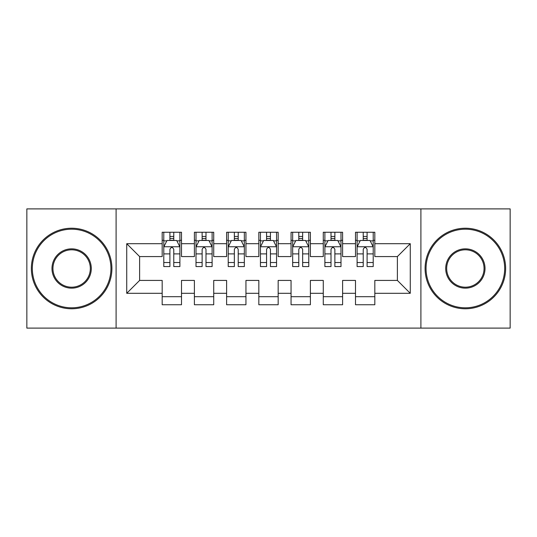 <?xml version="1.0" encoding="UTF-8"?>
<svg xmlns="http://www.w3.org/2000/svg" width="537" height="537" viewBox="0 0 537 537"><rect width="100%" height="100%" fill="white"/><g stroke="black" fill="none" stroke-linecap="round" stroke-linejoin="round"><path stroke-width="0.81" d="M420.901 328.107L510.15 328.107L510.15 208.893L420.901 208.893L420.901 328.107L116.099 328.107L116.099 208.893L26.85 208.893L26.85 328.107L116.099 328.107M420.901 208.893L116.099 208.893M126.732 293.309L126.732 243.691L162.174 243.691L162.174 256.579L139.62 256.579L139.62 280.421L126.732 293.309L162.174 293.309L162.174 304.748L181.506 304.748L181.506 293.309L194.394 293.309L194.394 304.748L213.726 304.748L213.726 293.309L226.614 293.309L226.614 304.748L245.946 304.748L245.946 293.309L258.834 293.309L258.834 304.748L278.166 304.748L278.166 293.309L291.054 293.309L291.054 304.748L310.386 304.748L310.386 293.309L323.274 293.309L323.274 304.748L342.606 304.748L342.606 293.309L355.494 293.309L355.494 304.748L374.826 304.748L374.826 280.421L397.38 280.421L397.38 256.579L374.826 256.579L374.826 243.691L410.268 243.691L410.268 293.309L374.826 293.309M374.826 243.691L374.826 232.252L355.494 232.252L355.494 243.691L342.606 243.691L342.606 232.252L323.274 232.252L323.274 243.691L310.386 243.691L310.386 232.252L291.054 232.252L291.054 243.691L278.166 243.691L278.166 232.252L258.834 232.252L258.834 243.691L245.946 243.691L245.946 232.252L226.614 232.252L226.614 243.691L213.726 243.691L213.726 232.252L194.394 232.252L194.394 243.691L181.506 243.691L181.506 232.252L162.174 232.252L162.174 243.691M342.606 293.309L342.606 280.421L355.494 280.421L355.494 293.309M410.268 243.691L397.38 256.579M310.386 293.309L310.386 280.421L323.274 280.421L323.274 293.309M355.494 243.691L355.494 256.579L342.606 256.579L342.606 243.691M278.166 293.309L278.166 280.421L291.054 280.421L291.054 293.309M323.274 243.691L323.274 256.579L310.386 256.579L310.386 243.691M245.946 293.309L245.946 280.421L258.834 280.421L258.834 293.309M291.054 243.691L291.054 256.579L278.166 256.579L278.166 243.691M213.726 293.309L213.726 280.421L226.614 280.421L226.614 293.309M258.834 243.691L258.834 256.579L245.946 256.579L245.946 243.691M181.506 293.309L181.506 280.421L194.394 280.421L194.394 293.309M226.614 243.691L226.614 256.579L213.726 256.579L213.726 243.691M139.62 280.421L162.174 280.421L162.174 293.309M194.394 243.691L194.394 256.579L181.506 256.579L181.506 243.691M355.494 240.308L357.105 240.308M373.215 240.308L374.826 240.308M323.274 240.308L324.885 240.308M340.995 240.308L342.606 240.308M291.054 240.308L292.665 240.308M308.775 240.308L310.386 240.308M258.834 240.308L260.445 240.308M276.555 240.308L278.166 240.308M226.614 240.308L228.225 240.308M244.335 240.308L245.946 240.308M194.394 240.308L196.005 240.308M212.115 240.308L213.726 240.308M162.174 240.308L163.785 240.308M179.895 240.308L181.506 240.308M162.174 296.692L181.506 296.692M194.394 296.692L213.726 296.692M226.614 296.692L245.946 296.692M258.834 296.692L278.166 296.692M291.054 296.692L310.386 296.692M323.274 296.692L342.606 296.692M355.494 296.692L374.826 296.692M126.732 243.691L139.62 256.579M397.38 280.421L410.268 293.309M173.773 236.441L169.907 236.441M179.895 262.526L173.773 262.526L173.773 266.567L179.895 266.567L179.895 246.913L176.673 240.469L167.007 240.469L163.785 246.913L163.785 266.567L169.907 266.567L169.907 262.526L163.785 262.526M163.785 246.913L163.785 232.252M179.895 246.913L179.895 232.252M169.907 240.469L169.907 232.252M173.773 232.252L173.773 240.469M173.773 262.526L173.773 249.329C172.484 246.845 171.196 246.845 169.907 249.329L169.907 262.526M173.773 240.308L169.907 240.308M205.993 236.441L202.127 236.441M212.115 262.526L205.993 262.526L205.993 266.567L212.115 266.567L212.115 246.913L208.893 240.469L199.227 240.469L196.005 246.913L196.005 266.567L202.127 266.567L202.127 262.526L196.005 262.526M196.005 246.913L196.005 232.252M212.115 246.913L212.115 232.252M202.127 240.469L202.127 232.252M205.993 232.252L205.993 240.469M205.993 262.526L205.993 249.329C204.704 246.845 203.416 246.845 202.127 249.329L202.127 262.526M205.993 240.308L202.127 240.308M238.213 236.441L234.347 236.441M244.335 262.526L238.213 262.526L238.213 266.567L244.335 266.567L244.335 246.913L241.113 240.469L231.447 240.469L228.225 246.913L228.225 266.567L234.347 266.567L234.347 262.526L228.225 262.526M228.225 246.913L228.225 232.252M244.335 246.913L244.335 232.252M234.347 240.469L234.347 232.252M238.213 232.252L238.213 240.469M238.213 262.526L238.213 249.329C236.924 246.845 235.636 246.845 234.347 249.329L234.347 262.526M238.213 240.308L234.347 240.308M71.636 307.808A39.308 39.308 0 0 0 110.944 268.5A39.308 39.308 0 0 0 71.636 229.192A39.308 39.308 0 0 0 32.327 268.5A39.308 39.308 0 0 0 71.636 307.808M71.636 228.225A40.275 40.275 0 0 1 111.911 268.5A40.275 40.275 0 0 1 71.636 308.775A40.275 40.275 0 0 1 31.361 268.5A40.275 40.275 0 0 1 71.636 228.225M71.636 288.154A19.654 19.654 0 0 1 51.982 268.5A19.654 19.654 0 0 1 71.636 248.846A19.654 19.654 0 0 1 91.29 268.5A19.654 19.654 0 0 1 71.636 288.154M71.636 249.812A18.688 18.688 0 0 0 52.948 268.5A18.688 18.688 0 0 0 71.636 287.188A18.688 18.688 0 0 0 90.323 268.5A18.688 18.688 0 0 0 71.636 249.812M465.364 307.808A39.308 39.308 0 0 0 504.673 268.5A39.308 39.308 0 0 0 465.364 229.192A39.308 39.308 0 0 0 426.056 268.5A39.308 39.308 0 0 0 465.364 307.808M465.364 228.225A40.275 40.275 0 0 1 505.639 268.5A40.275 40.275 0 0 1 465.364 308.775A40.275 40.275 0 0 1 425.089 268.5A40.275 40.275 0 0 1 465.364 228.225M465.364 288.154A19.654 19.654 0 0 1 445.71 268.5A19.654 19.654 0 0 1 465.364 248.846A19.654 19.654 0 0 1 485.018 268.5A19.654 19.654 0 0 1 465.364 288.154M465.364 249.812A18.688 18.688 0 0 0 446.677 268.5A18.688 18.688 0 0 0 465.364 287.188A18.688 18.688 0 0 0 484.052 268.5A18.688 18.688 0 0 0 465.364 249.812M270.433 236.441L266.567 236.441M276.555 262.526L270.433 262.526L270.433 266.567L276.555 266.567L276.555 246.913L273.333 240.469L263.667 240.469L260.445 246.913L260.445 266.567L266.567 266.567L266.567 262.526L260.445 262.526M260.445 246.913L260.445 232.252M276.555 246.913L276.555 232.252M266.567 240.469L266.567 232.252M270.433 232.252L270.433 240.469M270.433 262.526L270.433 249.329C269.144 246.845 267.856 246.845 266.567 249.329L266.567 262.526M270.433 240.308L266.567 240.308M302.653 236.441L298.787 236.441M308.775 262.526L302.653 262.526L302.653 266.567L308.775 266.567L308.775 246.913L305.553 240.469L295.887 240.469L292.665 246.913L292.665 266.567L298.787 266.567L298.787 262.526L292.665 262.526M292.665 246.913L292.665 232.252M308.775 246.913L308.775 232.252M298.787 240.469L298.787 232.252M302.653 232.252L302.653 240.469M302.653 262.526L302.653 249.329C301.364 246.845 300.076 246.845 298.787 249.329L298.787 262.526M302.653 240.308L298.787 240.308M334.873 236.441L331.007 236.441M340.995 262.526L334.873 262.526L334.873 266.567L340.995 266.567L340.995 246.913L337.773 240.469L328.107 240.469L324.885 246.913L324.885 266.567L331.007 266.567L331.007 262.526L324.885 262.526M324.885 246.913L324.885 232.252M340.995 246.913L340.995 232.252M331.007 240.469L331.007 232.252M334.873 232.252L334.873 240.469M334.873 262.526L334.873 249.329C333.584 246.845 332.296 246.845 331.007 249.329L331.007 262.526M334.873 240.308L331.007 240.308M367.093 236.441L363.227 236.441M373.215 262.526L367.093 262.526L367.093 266.567L373.215 266.567L373.215 246.913L369.993 240.469L360.327 240.469L357.105 246.913L357.105 266.567L363.227 266.567L363.227 262.526L357.105 262.526M357.105 246.913L357.105 232.252M373.215 246.913L373.215 232.252M363.227 240.469L363.227 232.252M367.093 232.252L367.093 240.469M367.093 262.526L367.093 249.329C365.804 246.845 364.516 246.845 363.227 249.329L363.227 262.526M367.093 240.308L363.227 240.308M179.814 246.752L163.866 246.752M163.785 240.858L166.812 240.858M176.868 240.858L179.895 240.858M169.907 253.894L163.785 253.894M179.895 253.894L173.773 253.894M173.773 238.488L169.907 238.488M212.034 246.752L196.086 246.752M196.005 240.858L199.032 240.858M209.088 240.858L212.115 240.858M202.127 253.894L196.005 253.894M212.115 253.894L205.993 253.894M205.993 238.488L202.127 238.488M244.254 246.752L228.306 246.752M228.225 240.858L231.252 240.858M241.308 240.858L244.335 240.858M234.347 253.894L228.225 253.894M244.335 253.894L238.213 253.894M238.213 238.488L234.347 238.488M276.474 246.752L260.526 246.752M260.445 240.858L263.472 240.858M273.528 240.858L276.555 240.858M266.567 253.894L260.445 253.894M276.555 253.894L270.433 253.894M270.433 238.488L266.567 238.488M308.694 246.752L292.746 246.752M292.665 240.858L295.692 240.858M305.748 240.858L308.775 240.858M298.787 253.894L292.665 253.894M308.775 253.894L302.653 253.894M302.653 238.488L298.787 238.488M340.914 246.752L324.966 246.752M324.885 240.858L327.912 240.858M337.968 240.858L340.995 240.858M331.007 253.894L324.885 253.894M340.995 253.894L334.873 253.894M334.873 238.488L331.007 238.488M373.134 246.752L357.186 246.752M357.105 240.858L360.132 240.858M370.188 240.858L373.215 240.858M363.227 253.894L357.105 253.894M373.215 253.894L367.093 253.894M367.093 238.488L363.227 238.488"/></g></svg>
